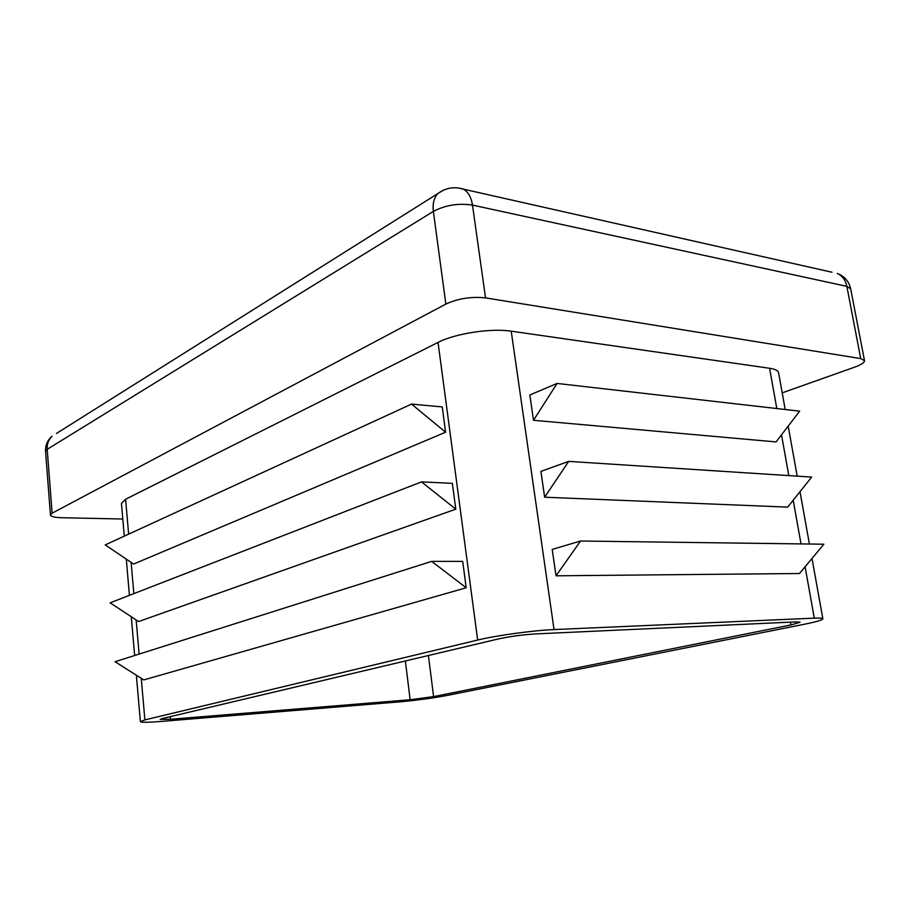 <?xml version="1.0" encoding="UTF-8"?>
<svg xmlns="http://www.w3.org/2000/svg" width="910" height="910" viewBox="0 0 910 910"><rect width="100%" height="100%" fill="white"/><g stroke="black" fill="none" stroke-linecap="round" stroke-linejoin="round"><path stroke-width="1.36" d="M544.646 497.213L540.904 471.391L568.693 461.381L811.663 477.079L787.673 507.12L544.646 497.213L568.693 461.381M124.283 536.138L121.451 503.435L125.591 499.249L438.051 342.422C455.057 333.526 491.025 327.975 511.215 331.172L769.598 368.277C775.149 369.107 778.141 370.609 778.585 372.759L785.193 409.5M554.053 629.572L814.291 618.152C819.83 617.913 822.685 618.14 822.867 618.811C822.549 620.006 816.304 621.837 804.133 624.294L446.469 695.57C432.33 698.209 416.814 700.29 399.934 701.826L161.286 721.425C148.114 722.472 141.141 722.54 140.39 721.619L144.883 719.901L477.659 640.048C495.995 635.544 533.601 630.368 554.053 629.572L511.215 331.172M533.499 420.284L529.836 394.997L557.091 383.44L799.663 411.149L776.071 441.919L533.499 420.284L557.091 383.44M556.021 575.803L552.199 549.424L580.546 541.018L823.868 544.214L799.481 573.516L556.021 575.803L580.546 541.018M795.659 621.905L800.083 622.235L790.938 624.931L433.604 696.605L410.137 699.756L170.477 719.275L160.183 719.366L162.537 718.479L497.804 639.082C509.873 636.454 522.442 634.736 535.49 633.917L795.659 621.905M452.361 483.335L455.785 509.168L138.627 621.541L110.11 602.841L421.501 481.89L452.361 483.335M442.237 406.929L445.593 432.216L133.588 564.075L105.23 544.897L411.525 404.097L442.237 406.929M462.701 561.379L466.193 587.769L143.757 679.918L115.058 661.718L431.693 561.379L462.701 561.379M122.804 519.018L61.846 517.733C54.736 517.506 50.937 516.596 50.448 514.98L52.12 513.183L445.866 304.076C458.185 298.469 471.403 296.41 485.53 297.888L860.712 358.586L864.489 360.599C864.557 362.555 861.304 364.728 854.729 367.128L782.202 392.858M445.593 432.216L411.525 404.097M455.785 509.168L421.501 481.89M466.193 587.769L431.693 561.379M769.598 368.277L776.799 408.545M781.508 434.832L788.799 475.6M793.19 500.204L801.016 543.918M805.1 566.771L814.291 618.152M790.449 622.144L790.938 624.931M428.417 655.507L433.604 696.605M405.371 660.967L410.137 699.756M170.25 716.648L170.477 719.275M438.051 342.422L477.659 640.048M125.591 499.249L128.64 534.136M131.12 562.403L133.85 593.627M136.147 619.915L139.128 654.085M141.255 678.325L144.883 719.901M443.181 190.304L437.881 193.557C433.968 197.754 432.455 203.704 433.365 211.404C445.411 205.091 458.447 202.998 472.483 205.103L846.857 286.366L850.691 288.845C849.019 281.418 844.56 276.287 837.325 273.444C842.341 275.798 845.515 280.109 846.857 286.366L860.712 358.586M831.967 272.238L457.764 187.881M485.53 297.888L472.483 205.103C471.209 197.095 468.127 191.748 463.224 189.064C454.067 186.368 445.627 187.858 437.881 193.557L56.443 433.467M52.12 513.183L47.195 449.324C46.888 443.989 48.503 439.621 52.029 436.231C47.4 440.303 45.238 445.365 45.557 451.428L47.195 449.324L433.365 211.404L445.866 304.076M864.489 360.599L850.691 288.845M140.39 721.619L136.363 675.231M134.646 655.507L131.279 616.718M129.425 595.345L126.285 559.127M50.448 514.98L45.557 451.428M822.867 618.811L812.004 558.467M809.411 544.021L799.992 491.696M797.194 476.135L788.185 426.119"/></g></svg>
